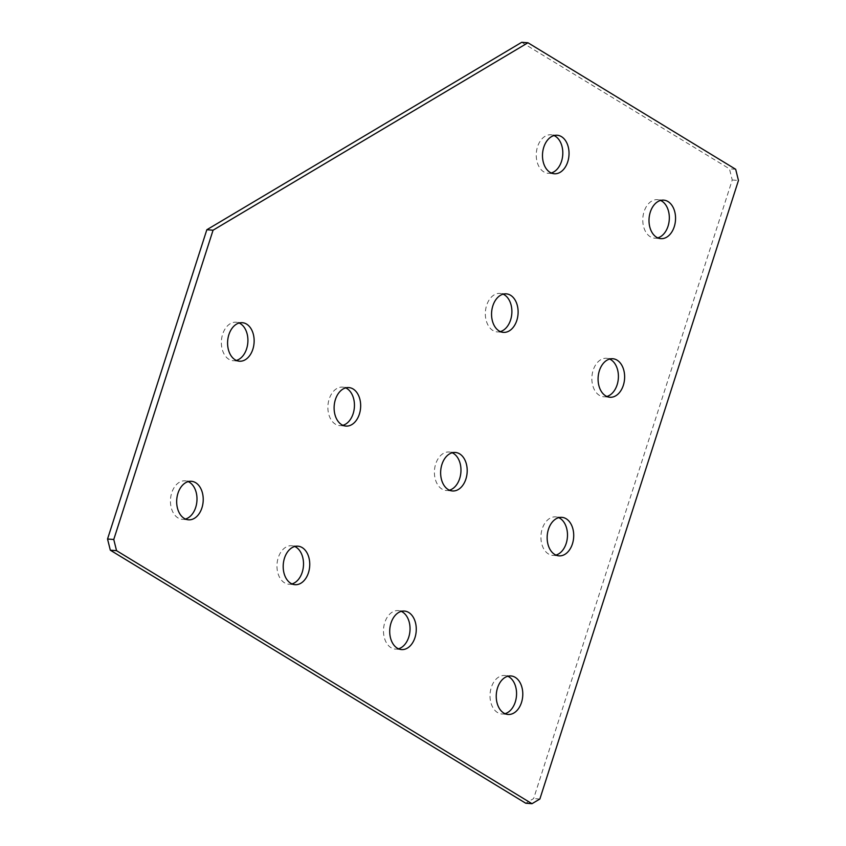 <?xml version="1.0" encoding="UTF-8"?>
<svg xmlns="http://www.w3.org/2000/svg" width="846" height="846" viewBox="0 0 846 846"><rect width="100%" height="100%" fill="white"/><g stroke="black" fill="none" stroke-linecap="round" stroke-linejoin="round"><path stroke-width="0.63" stroke-dasharray="4.23 3.17" d="M504.999 713.675A19.31 13.24 -85.7 0 1 501.847 713.982A19.31 13.24 -85.7 0 1 491.304 687.438A19.31 13.24 -85.7 0 1 504.734 675.478A19.31 13.24 -85.7 0 1 507.812 676.261M398.477 648.797A19.31 13.24 -85.7 0 1 395.315 649.104A19.31 13.24 -85.7 0 1 384.782 622.55A19.31 13.24 -85.7 0 1 398.212 610.601A19.31 13.24 -85.7 0 1 401.279 611.372M291.955 583.909A19.31 13.24 -85.7 0 1 288.793 584.226A19.31 13.24 -85.7 0 1 278.26 557.673A19.31 13.24 -85.7 0 1 291.69 545.723A19.31 13.24 -85.7 0 1 294.757 546.495M185.422 519.032A19.31 13.24 -85.7 0 1 182.271 519.338A19.31 13.24 -85.7 0 1 171.738 492.795A19.31 13.24 -85.7 0 1 185.168 480.835A19.31 13.24 -85.7 0 1 188.235 481.617M555.917 555.071A19.31 13.24 -85.7 0 1 552.766 555.388A19.31 13.24 -85.7 0 1 542.223 528.835A19.31 13.24 -85.7 0 1 555.653 516.874A19.31 13.24 -85.7 0 1 558.73 517.657M449.395 490.194A19.31 13.24 -85.7 0 1 446.244 490.5A19.31 13.24 -85.7 0 1 435.701 463.946A19.31 13.24 -85.7 0 1 449.131 451.997A19.31 13.24 -85.7 0 1 452.208 452.769M342.873 425.316A19.31 13.24 -85.7 0 1 339.722 425.623A19.31 13.24 -85.7 0 1 329.179 399.069A19.31 13.24 -85.7 0 1 342.609 387.119A19.31 13.24 -85.7 0 1 345.686 387.891M236.351 360.428A19.31 13.24 -85.7 0 1 233.2 360.734A19.31 13.24 -85.7 0 1 222.657 334.191A19.31 13.24 -85.7 0 1 236.087 322.231A19.31 13.24 -85.7 0 1 239.164 323.013M606.836 396.467A19.31 13.24 -85.7 0 1 603.684 396.785A19.31 13.24 -85.7 0 1 593.152 370.231A19.31 13.24 -85.7 0 1 606.582 358.27A19.31 13.24 -85.7 0 1 609.649 359.053M500.314 331.59A19.31 13.24 -85.7 0 1 497.162 331.896A19.31 13.24 -85.7 0 1 486.63 305.343A19.31 13.24 -85.7 0 1 500.06 293.393A19.31 13.24 -85.7 0 1 503.127 294.165M657.765 237.863A19.31 13.24 -85.7 0 1 654.603 238.181A19.31 13.24 -85.7 0 1 644.07 211.627A19.31 13.24 -85.7 0 1 657.501 199.667A19.31 13.24 -85.7 0 1 660.578 200.449M551.243 172.986A19.31 13.24 -85.7 0 1 548.081 173.293A19.31 13.24 -85.7 0 1 537.548 146.739A19.31 13.24 -85.7 0 1 550.979 134.789A19.31 13.24 -85.7 0 1 554.045 135.572M735.682 169.285L729.453 168.819L732.234 179.997L533.636 798.55L525.757 803.235M521.728 42.3L729.453 168.819M732.234 179.997L738.463 180.462M539.864 799.015L533.636 798.55M508.065 714.458L501.847 713.982M401.543 649.569L395.315 649.104M295.021 584.692L288.793 584.226M188.499 519.814L182.271 519.338M558.995 555.854L552.766 555.388M452.473 490.966L446.244 490.5M345.94 426.088L339.722 425.623M239.418 361.21L233.2 360.734M609.913 397.25L603.684 396.785M503.391 332.362L497.162 331.896M660.832 238.646L654.603 238.181M554.31 173.758L548.081 173.293M557.207 135.254L550.979 134.789M663.729 200.142L657.501 199.667M506.278 293.858L500.06 293.393M612.8 358.746L606.582 358.27M242.316 322.696L236.087 322.231M348.838 387.584L342.609 387.119M455.36 452.462L449.131 451.997M561.881 517.35L555.653 516.874M191.397 481.3L185.168 480.835M297.919 546.188L291.69 545.723M404.441 611.066L398.212 610.601M510.963 675.954L504.734 675.478"/><path stroke-width="1.27" d="M507.812 676.261A19.31 13.24 -85.7 0 1 515.267 702.032A19.31 13.24 -85.7 0 1 504.999 713.675M521.496 702.497A19.31 13.24 -85.7 0 1 508.065 714.458A19.31 13.24 -85.7 0 1 497.533 687.904A19.31 13.24 -85.7 0 1 510.963 675.954A19.31 13.24 -85.7 0 1 521.496 702.497M401.279 611.372A19.31 13.24 -85.7 0 1 408.745 637.154A19.31 13.24 -85.7 0 1 398.477 648.797M414.974 637.62A19.31 13.24 -85.7 0 1 401.543 649.569A19.31 13.24 -85.7 0 1 391.011 623.016A19.31 13.24 -85.7 0 1 404.441 611.066A19.31 13.24 -85.7 0 1 414.974 637.62M294.757 546.495A19.31 13.24 -85.7 0 1 302.223 572.266A19.31 13.24 -85.7 0 1 291.955 583.909M308.452 572.742A19.31 13.24 -85.7 0 1 295.021 584.692A19.31 13.24 -85.7 0 1 284.489 558.138A19.31 13.24 -85.7 0 1 297.919 546.188A19.31 13.24 -85.7 0 1 308.452 572.742M188.235 481.617A19.31 13.24 -85.7 0 1 195.701 507.389A19.31 13.24 -85.7 0 1 185.422 519.032M201.93 507.854A19.31 13.24 -85.7 0 1 188.499 519.814A19.31 13.24 -85.7 0 1 177.967 493.26A19.31 13.24 -85.7 0 1 191.397 481.3A19.31 13.24 -85.7 0 1 201.93 507.854M558.73 517.657A19.31 13.24 -85.7 0 1 566.196 543.428A19.31 13.24 -85.7 0 1 555.917 555.071M572.425 543.893A19.31 13.24 -85.7 0 1 558.995 555.854A19.31 13.24 -85.7 0 1 548.451 529.3A19.31 13.24 -85.7 0 1 561.881 517.35A19.31 13.24 -85.7 0 1 572.425 543.893M452.208 452.769A19.31 13.24 -85.7 0 1 459.674 478.55A19.31 13.24 -85.7 0 1 449.395 490.194M465.903 479.016A19.31 13.24 -85.7 0 1 452.473 490.966A19.31 13.24 -85.7 0 1 441.929 464.422A19.31 13.24 -85.7 0 1 455.36 452.462A19.31 13.24 -85.7 0 1 465.903 479.016M345.686 387.891A19.31 13.24 -85.7 0 1 353.152 413.662A19.31 13.24 -85.7 0 1 342.873 425.316M359.37 414.138A19.31 13.24 -85.7 0 1 345.94 426.088A19.31 13.24 -85.7 0 1 335.407 399.534A19.31 13.24 -85.7 0 1 348.838 387.584A19.31 13.24 -85.7 0 1 359.37 414.138M239.164 323.013A19.31 13.24 -85.7 0 1 246.62 348.785A19.31 13.24 -85.7 0 1 236.351 360.428M252.848 349.25A19.31 13.24 -85.7 0 1 239.418 361.21A19.31 13.24 -85.7 0 1 228.885 334.656A19.31 13.24 -85.7 0 1 242.316 322.696A19.31 13.24 -85.7 0 1 252.848 349.25M609.649 359.053A19.31 13.24 -85.7 0 1 617.115 384.824A19.31 13.24 -85.7 0 1 606.836 396.467M623.343 385.29A19.31 13.24 -85.7 0 1 609.913 397.25A19.31 13.24 -85.7 0 1 599.38 370.696A19.31 13.24 -85.7 0 1 612.8 358.746A19.31 13.24 -85.7 0 1 623.343 385.29M503.127 294.165A19.31 13.24 -85.7 0 1 510.593 319.947A19.31 13.24 -85.7 0 1 500.314 331.59M516.821 320.412A19.31 13.24 -85.7 0 1 503.391 332.362A19.31 13.24 -85.7 0 1 492.848 305.818A19.31 13.24 -85.7 0 1 506.278 293.858A19.31 13.24 -85.7 0 1 516.821 320.412M660.578 200.449A19.31 13.24 -85.7 0 1 668.033 226.22A19.31 13.24 -85.7 0 1 657.765 237.863M674.262 226.686A19.31 13.24 -85.7 0 1 660.832 238.646A19.31 13.24 -85.7 0 1 650.299 212.092A19.31 13.24 -85.7 0 1 663.729 200.142A19.31 13.24 -85.7 0 1 674.262 226.686M554.045 135.572A19.31 13.24 -85.7 0 1 561.511 161.343A19.31 13.24 -85.7 0 1 551.243 172.986M567.74 161.808A19.31 13.24 -85.7 0 1 554.31 173.758A19.31 13.24 -85.7 0 1 543.777 147.215A19.31 13.24 -85.7 0 1 557.207 135.254A19.31 13.24 -85.7 0 1 567.74 161.808M107.537 539.018L206.836 229.742L213.065 230.207L527.957 42.765L735.682 169.285L738.463 180.462L539.864 799.015L531.986 803.7L116.547 550.661L110.318 550.196L107.537 539.018L113.766 539.484L213.065 230.207M206.836 229.742L521.728 42.3L527.957 42.765M531.986 803.7L525.757 803.235L110.318 550.196M113.766 539.484L116.547 550.661"/></g></svg>
